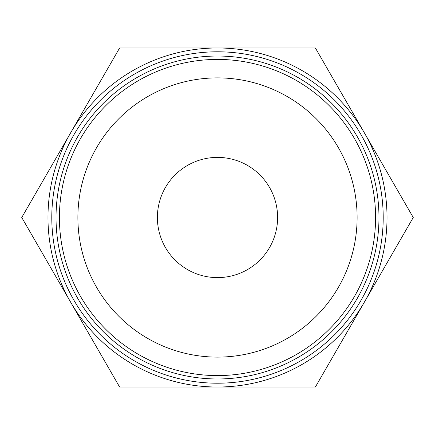 <?xml version="1.0" encoding="UTF-8"?>
<svg xmlns="http://www.w3.org/2000/svg" width="435" height="435" viewBox="0 0 435 435"><rect width="100%" height="100%" fill="white"/><g stroke="black" fill="none" stroke-linecap="round" stroke-linejoin="round"><path stroke-width="0.65" d="M413.25 217.5L315.375 47.975L217.5 47.975A169.525 169.525 0 0 0 70.688 302.26A169.525 169.525 0 0 0 217.5 387.025L315.375 387.025L364.312 302.26A169.525 169.525 0 0 0 217.5 47.975L119.625 47.975L21.75 217.5L119.625 387.025L217.5 387.025A169.525 169.525 0 0 0 364.312 302.26L413.25 217.5M59.416 217.5A158.084 158.084 0 0 0 217.5 375.584A158.084 158.084 0 0 0 375.584 217.5A158.084 158.084 0 0 0 217.5 59.416A158.084 158.084 0 0 0 59.416 217.5M77.887 217.5A139.613 139.613 0 0 0 217.5 357.113A139.613 139.613 0 0 0 357.113 217.5A139.613 139.613 0 0 0 217.5 77.887A139.613 139.613 0 0 0 77.887 217.5M383.208 217.5A165.708 165.708 0 0 1 217.5 383.208A165.708 165.708 0 0 1 51.792 217.5A165.708 165.708 0 0 1 217.5 51.792A165.708 165.708 0 0 1 383.208 217.5M378.972 217.5A161.472 161.472 0 0 1 217.5 378.972A161.472 161.472 0 0 1 56.028 217.5A161.472 161.472 0 0 0 217.5 378.972A161.472 161.472 0 0 0 378.972 217.5A161.472 161.472 0 0 0 217.5 56.028A161.472 161.472 0 0 0 56.028 217.5A161.472 161.472 0 0 1 217.5 56.028A161.472 161.472 0 0 1 378.972 217.5M157.394 217.5A60.106 60.106 0 0 1 217.5 157.394A60.106 60.106 0 0 1 277.606 217.5A60.106 60.106 0 0 1 217.5 277.606A60.106 60.106 0 0 1 157.394 217.5"/></g></svg>
